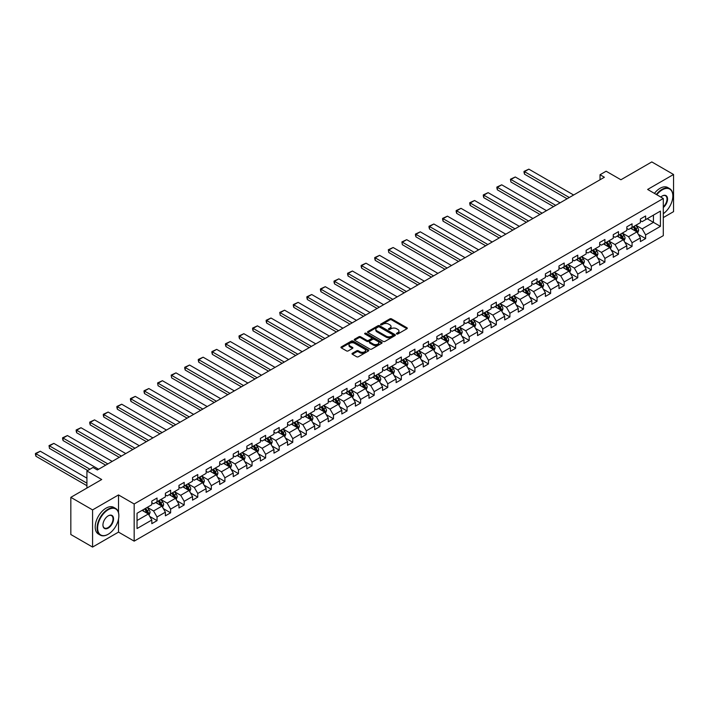 <?xml version="1.0" encoding="UTF-8"?>
<svg xmlns="http://www.w3.org/2000/svg" width="709" height="709" viewBox="0 0 709 709"><rect width="100%" height="100%" fill="white"/><g stroke="black" fill="none" stroke-linecap="round" stroke-linejoin="round"><path stroke-width="1.06" d="M396.659 333.974A0.842 0.487 0 0 0 397.855 333.974L406.931 328.737A1.205 0.7 0 0 0 407.285 328.24A1.205 0.7 0 0 0 406.931 327.744L391.563 318.873A1.205 0.7 0 0 0 389.853 318.873L380.777 324.11A0.842 0.487 0 0 0 381.974 324.802L383.152 324.119A3.864 2.233 0 0 1 388.612 324.119L389.897 324.864A3.864 2.233 0 0 1 391.022 326.441A3.864 2.233 0 0 1 389.897 328.019L388.718 328.692A0.842 0.487 0 0 0 389.915 329.384L391.093 328.71A3.864 2.233 0 0 1 396.553 328.71L397.838 329.446A3.864 2.233 0 0 1 398.972 331.023A3.864 2.233 0 0 1 397.838 332.601L396.659 333.283A0.842 0.487 0 0 0 396.659 333.974L396.659 333.283M352.364 353.286A1.205 0.7 0 0 0 352.01 353.782A1.205 0.7 0 0 0 352.364 354.27L356.68 356.76A1.205 0.7 0 0 0 358.382 356.76L368.458 350.946A1.205 0.7 0 0 0 368.813 350.45A1.205 0.7 0 0 0 368.458 349.954L353.091 341.082A1.205 0.7 0 0 0 351.38 341.082L341.304 346.905A1.205 0.7 0 0 0 340.949 347.392A1.205 0.7 0 0 0 341.304 347.889L346.515 350.893A1.205 0.7 0 0 0 348.225 350.893L352.533 348.403A1.205 0.7 0 0 0 352.887 347.915A1.205 0.7 0 0 0 352.533 347.419L349.954 345.93A3.235 1.861 0 0 1 349.005 344.609A3.235 1.861 0 0 1 350.999 342.881A3.235 1.861 0 0 1 354.518 343.289L364.639 349.129A3.235 1.861 0 0 1 365.587 350.45A3.235 1.861 0 0 1 363.593 352.169A3.235 1.861 0 0 1 360.075 351.77L358.382 350.795A1.205 0.7 0 0 0 356.68 350.795L352.364 353.286L352.364 354.27L356.68 351.797L356.68 350.795M663.287 217.583L673.55 211.654L673.55 174.485L651.801 161.927L620.916 179.758L606.124 171.223L600.036 174.733L604.387 177.25L97.363 469.97L93.012 467.461L86.923 470.98L86.923 488.058M118.509 512.58L118.509 494.935L92.578 509.904L70.829 497.346L101.715 479.514L86.923 470.98M118.509 494.935L134.169 503.975L663.287 198.493L663.287 235.663L134.169 541.144L134.169 503.975M673.55 174.485L647.627 189.454L663.287 198.493M383.232 341.428A1.205 0.7 0 0 0 384.943 341.428L395.019 335.614A1.205 0.7 0 0 0 395.374 335.118A1.205 0.7 0 0 0 395.019 334.621L379.643 325.75A1.205 0.7 0 0 0 377.941 325.75L367.865 331.564A1.205 0.7 0 0 0 367.51 332.06A1.205 0.7 0 0 0 367.865 332.556L383.232 341.428M365.25 334.152A0.842 0.487 0 0 1 366.11 334.276L366.11 333.265L381.743 342.287A1.205 0.7 0 0 1 382.089 342.784A1.205 0.7 0 0 1 381.743 343.28L371.667 349.094A1.205 0.7 0 0 1 369.956 349.094L354.58 340.223L358.896 337.75L358.896 336.748L354.58 339.23A1.205 0.7 0 0 0 354.234 339.726A1.205 0.7 0 0 0 354.58 340.223L354.58 339.23M358.896 337.75A1.205 0.7 0 0 1 360.606 337.75L360.606 336.748A1.205 0.7 0 0 0 358.896 336.748M360.606 336.748L366.837 340.347A1.205 0.7 0 0 0 368.547 340.347L371.41 338.689A1.205 0.7 0 0 0 371.764 338.202A1.205 0.7 0 0 0 371.41 337.706L364.913 333.957A0.842 0.487 0 0 1 366.11 333.265M92.578 509.904L92.578 547.073L70.829 534.515L70.829 497.346M149.785 516.462L157.043 520.654L157.043 516.985L165.401 512.164L165.401 515.833L170.621 512.82L170.621 509.151L178.969 504.329L178.969 507.999L184.189 504.985L184.189 501.316L192.538 496.495L192.538 500.164L197.758 497.142L197.758 493.482L206.115 488.661L206.115 492.321L211.335 489.307L211.335 485.647L219.684 480.826L219.684 484.486L224.904 481.473L224.904 477.813L233.252 472.983L233.252 476.652L238.472 473.639L238.472 469.97L246.829 465.148L246.829 468.817L252.049 465.804L252.049 462.135L260.398 457.314L260.398 460.983L265.618 457.97L265.618 454.301L273.966 449.479L273.966 453.148L279.186 450.135L279.186 446.466L287.544 441.645L287.544 445.314L292.764 442.301L292.764 438.632L301.112 433.811L301.112 437.48L306.332 434.466L306.332 430.797L314.69 425.976L314.69 429.636L319.91 426.623L319.91 422.963L328.258 418.142L328.258 421.802L333.478 418.789L333.478 415.128L341.827 410.307L341.827 413.967L347.047 410.954L347.047 407.285L355.404 402.464L355.404 406.133L360.624 403.12L360.624 399.451L368.972 394.629L368.972 398.298L374.192 395.285L374.192 391.616L382.541 386.795L382.541 390.464L387.761 387.451L387.761 383.782L396.118 378.961L396.118 382.63L401.338 379.616L401.338 375.947L409.687 371.126L409.687 374.795L414.907 371.782L414.907 368.113L423.255 363.292L423.255 366.961L428.475 363.939L428.475 360.278L436.833 355.457L436.833 359.117L442.053 356.104L442.053 352.444L450.401 347.623L450.401 351.283L455.621 348.27L455.621 344.609L463.97 339.779L463.97 343.448L469.19 340.435L469.19 336.766L477.547 331.945L477.547 335.614L482.767 332.601L482.767 328.932L491.115 324.11L491.115 327.78L496.335 324.766L496.335 321.097L504.684 316.276L504.684 319.945L509.904 316.932L509.904 313.263L518.261 308.442L518.261 312.111L523.481 309.097L523.481 305.428L531.83 300.607L531.83 304.276L537.05 301.263L537.05 297.594L545.407 292.773L545.407 296.433L550.618 293.42L550.618 289.759L558.976 284.938L558.976 288.598L564.196 285.585L564.196 281.925L572.544 277.104L572.544 280.764L577.764 277.751L577.764 274.082L586.121 269.26L586.121 272.93L591.341 269.916L591.341 266.247L599.69 261.426L599.69 265.095L604.91 262.082L604.91 258.413L613.258 253.592L613.258 257.261L618.478 254.247L618.478 250.578L626.836 245.757L626.836 249.426L632.056 246.413L632.056 242.744L640.404 237.923L640.404 241.592L645.624 238.578L645.624 234.909L660.416 226.366L660.416 211.105L653.45 215.119L653.45 222.351L660.416 226.366M157.043 520.654L151.823 523.667L151.823 519.998L137.041 528.542L137.041 513.272L151.823 504.728L151.823 501.068L157.043 498.046L157.043 501.715L165.401 496.894L165.401 493.225L170.621 490.211L170.621 493.881L178.969 489.059L178.969 485.39L184.189 482.377L184.189 486.046L192.538 481.225L192.538 477.556L197.758 474.543L197.758 478.212L206.115 473.39L206.115 469.721L211.335 466.708L211.335 470.377L219.684 465.556L219.684 461.887L224.904 458.874L224.904 462.543L233.252 457.722L233.252 454.052L238.472 451.039L238.472 454.699L246.829 449.878L246.829 446.218L252.049 443.205L252.049 446.865L260.398 442.044L260.398 438.384L265.618 435.37L265.618 439.031L273.966 434.209L273.966 430.54L279.186 427.527L279.186 431.196L287.544 426.375L287.544 422.706L292.764 419.693L292.764 423.362L301.112 418.54L301.112 414.871L306.332 411.858L306.332 415.527L314.69 410.706L314.69 407.037L319.91 404.024L319.91 407.693L328.258 402.872L328.258 399.202L333.478 396.189L333.478 399.858L341.827 395.037L341.827 391.368L347.047 388.355L347.047 392.024L355.404 387.194L355.404 383.534L360.624 380.52L360.624 384.181L368.972 379.359L368.972 375.699L374.192 372.686L374.192 376.346L382.541 371.525L382.541 367.865L387.761 364.843L387.761 368.512L396.118 363.69L396.118 360.021L401.338 357.008L401.338 360.677L409.687 355.856L409.687 352.187L414.907 349.174L414.907 352.843L423.255 348.022L423.255 344.352L428.475 341.339L428.475 345.008L436.833 340.187L436.833 336.518L442.053 333.505L442.053 337.174L450.401 332.353L450.401 328.684L455.621 325.67L455.621 329.339L463.97 324.518L463.97 320.849L469.19 317.836L469.19 321.496L477.547 316.675L477.547 313.015L482.767 310.001L482.767 313.662L491.115 308.84L491.115 305.18L496.335 302.167L496.335 305.827L504.684 301.006L504.684 297.337L509.904 294.324L509.904 297.993L518.261 293.171L518.261 289.502L523.481 286.489L523.481 290.158L531.83 285.337L531.83 281.668L537.05 278.655L537.05 282.324L545.407 277.503L545.407 273.834L550.618 270.82L550.618 274.489L558.976 269.668L558.976 265.999L564.196 262.986L564.196 266.655L572.544 261.834L572.544 258.165L577.764 255.151L577.764 258.82L586.121 253.99L586.121 250.33L591.341 247.317L591.341 250.977L599.69 246.156L599.69 242.496L604.91 239.482L604.91 243.143L613.258 238.321L613.258 234.661L618.478 231.639L618.478 235.308L626.836 230.487L626.836 226.818L632.056 223.805L632.056 227.474L640.404 222.653L640.404 218.984L645.624 215.97L645.624 219.639L660.416 211.105M155.652 502.521L161.918 506.137L153.569 510.959L147.304 507.343M151.823 502.725L153.569 503.727L157.043 501.715M153.569 510.959L157.043 516.985M161.918 506.137L165.401 512.164M169.229 494.687L175.486 498.303L167.138 503.124L160.872 499.508M165.401 494.882L167.138 495.892L170.621 493.881M167.138 503.124L170.621 509.151M175.486 498.303L178.969 504.329M182.798 486.853L189.064 490.468L180.706 495.29L174.449 491.674M178.969 487.048L180.706 488.058L184.189 486.046M180.706 495.29L184.189 501.316M189.064 490.468L192.538 496.495M196.366 479.018L202.632 482.634L194.284 487.455L188.018 483.839M192.538 479.213L194.284 480.223L197.758 478.212M194.284 487.455L197.758 493.482M202.632 482.634L206.115 488.661M209.944 471.175L216.201 474.791L207.852 479.621L201.586 475.996M206.115 471.379L207.852 472.38L211.335 470.377M207.852 479.621L211.335 485.647M216.201 474.791L219.684 480.826M223.512 463.34L229.778 466.956L221.421 471.777L215.164 468.162M219.684 463.544L221.421 464.546L224.904 462.543M221.421 471.777L224.904 477.813M229.778 466.956L233.252 472.983M237.081 455.506L243.347 459.122L234.998 463.943L228.732 460.327M233.252 455.71L234.998 456.711L238.472 454.699M234.998 463.943L238.472 469.97M243.347 459.122L246.829 465.148M250.658 447.671L256.915 451.287L248.567 456.109L242.301 452.493M246.829 447.875L248.567 448.877L252.049 446.865M248.567 456.109L252.049 462.135M256.915 451.287L260.398 457.314M264.227 439.837L270.492 443.453L262.135 448.274L255.878 444.658M260.398 440.041L262.135 441.042L265.618 439.031M262.135 448.274L265.618 454.301M270.492 443.453L273.966 449.479M277.795 432.003L284.061 435.618L275.712 440.44L269.447 436.824M273.966 432.198L275.712 433.208L279.186 431.196M275.712 440.44L279.186 446.466M284.061 435.618L287.544 441.645M291.372 424.168L297.638 427.784L289.281 432.605L283.015 428.989M287.544 424.363L289.281 425.373L292.764 423.362M289.281 432.605L292.764 438.632M297.638 427.784L301.112 433.811M304.941 416.334L311.207 419.95L302.858 424.771L296.592 421.155M301.112 416.529L302.858 417.539L306.332 415.527M302.858 424.771L306.332 430.797M311.207 419.95L314.69 425.976M318.509 408.49L324.775 412.115L316.427 416.936L310.161 413.32M314.69 408.694L316.427 409.696L319.91 407.693M316.427 416.936L319.91 422.963M324.775 412.115L328.258 418.142M332.087 400.656L338.353 404.272L329.995 409.093L323.729 405.477M328.258 400.86L329.995 401.861L333.478 399.858M329.995 409.093L333.478 415.128M338.353 404.272L341.827 410.307M345.655 392.821L351.921 396.437L343.573 401.259L337.307 397.643M341.827 393.025L343.573 394.027L347.047 392.024M343.573 401.259L347.047 407.285M351.921 396.437L355.404 402.464M359.233 384.987L365.489 388.603L357.141 393.424L350.875 389.808M355.404 385.191L357.141 386.192L360.624 384.181M357.141 393.424L360.624 399.451M365.489 388.603L368.972 394.629M372.801 377.153L379.067 380.768L370.71 385.59L364.444 381.974M368.972 377.356L370.71 378.358L374.192 376.346M370.71 385.59L374.192 391.616M379.067 380.768L382.541 386.795M386.37 369.318L392.635 372.934L384.287 377.755L378.021 374.139M382.541 369.522L384.287 370.523L387.761 368.512M384.287 377.755L387.761 383.782M392.635 372.934L396.118 378.961M399.947 361.484L406.204 365.1L397.855 369.921L391.59 366.305M396.118 361.679L397.855 362.689L401.338 360.677M397.855 369.921L401.338 375.947M406.204 365.1L409.687 371.126M413.515 353.649L419.781 357.265L411.424 362.086L405.167 358.47M409.687 353.844L411.424 354.854L414.907 352.843M411.424 362.086L414.907 368.113M419.781 357.265L423.255 363.292M427.084 345.815L433.35 349.431L425.001 354.252L418.735 350.636M423.255 346.01L425.001 347.02L428.475 345.008M425.001 354.252L428.475 360.278M433.35 349.431L436.833 355.457M440.661 337.971L446.918 341.587L438.57 346.417L432.304 342.793M436.833 338.175L438.57 339.177L442.053 337.174M438.57 346.417L442.053 352.444M446.918 341.587L450.401 347.623M454.23 330.137L460.495 333.753L452.138 338.574L445.881 334.958M450.401 330.341L452.138 331.342L455.621 329.339M452.138 338.574L455.621 344.609M460.495 333.753L463.97 339.779M467.798 322.303L474.064 325.918L465.716 330.74L459.45 327.124M463.97 322.506L465.716 323.508L469.19 321.496M465.716 330.74L469.19 336.766M474.064 325.918L477.547 331.945M481.376 314.468L487.632 318.084L479.284 322.905L473.018 319.289M477.547 314.672L479.284 315.673L482.767 313.662M479.284 322.905L482.767 328.932M487.632 318.084L491.115 324.11M494.944 306.634L501.21 310.25L492.852 315.071L486.596 311.455M491.115 306.837L492.852 307.839L496.335 305.827M492.852 315.071L496.335 321.097M501.21 310.25L504.684 316.276M508.513 298.799L514.778 302.415L506.43 307.236L500.164 303.62M504.684 298.994L506.43 300.004L509.904 297.993M506.43 307.236L509.904 313.263M514.778 302.415L518.261 308.442M522.09 290.965L528.356 294.581L519.998 299.402L513.733 295.786M518.261 291.16L519.998 292.17L523.481 290.158M519.998 299.402L523.481 305.428M528.356 294.581L531.83 300.607M535.658 283.13L541.924 286.746L533.567 291.567L527.31 287.951M531.83 283.325L533.567 284.336L537.05 282.324M533.567 291.567L537.05 297.594M541.924 286.746L545.407 292.773M549.227 275.287L555.493 278.912L547.144 283.733L540.878 280.117M545.407 275.491L547.144 276.492L550.618 274.489M547.144 283.733L550.618 289.759M555.493 278.912L558.976 284.938M562.804 267.453L569.07 271.068L560.713 275.89L554.447 272.274M558.976 267.656L560.713 268.658L564.196 266.655M560.713 275.89L564.196 281.925M569.07 271.068L572.544 277.104M576.373 259.618L582.638 263.234L574.29 268.055L568.024 264.439M572.544 259.822L574.29 260.823L577.764 258.82M574.29 268.055L577.764 274.082M582.638 263.234L586.121 269.26M589.941 251.784L596.207 255.4L587.858 260.221L581.593 256.605M586.121 251.987L587.858 252.989L591.341 250.977M587.858 260.221L591.341 266.247M596.207 255.4L599.69 261.426M603.519 243.949L609.784 247.565L601.427 252.386L595.161 248.77M599.69 244.153L601.427 245.154L604.91 243.143M601.427 252.386L604.91 258.413M609.784 247.565L613.258 253.592M617.087 236.115L623.353 239.731L615.004 244.552L608.739 240.936M613.258 236.319L615.004 237.32L618.478 235.308M615.004 244.552L618.478 250.578M623.353 239.731L626.836 245.757M630.664 228.28L636.921 231.896L628.573 236.717L622.307 233.101M626.836 228.475L628.573 229.486L632.056 227.474M628.573 236.717L632.056 242.744M636.921 231.896L640.404 237.923M647.193 218.735L653.45 222.351L642.141 228.883L635.884 225.267M640.404 220.641L642.141 221.651L645.624 219.639M642.141 228.883L645.624 234.909M92.578 547.073L118.509 532.104L134.169 541.144M600.036 174.733L600.036 179.758M137.041 520.503L148.349 513.972L142.084 510.356M148.349 513.972L151.823 519.998M638.357 234.378L645.624 238.578M624.789 242.221L632.056 246.413M611.22 250.055L618.478 254.247M597.643 257.89L604.91 262.082M584.074 265.724L591.341 269.916M570.506 273.559L577.764 277.751M556.928 281.393L564.196 285.585M543.36 289.228L550.618 293.42M529.783 297.062L537.05 301.263M516.214 304.897L523.481 309.097M502.646 312.74L509.904 316.932M489.068 320.574L496.335 324.766M475.5 328.409L482.767 332.601M461.931 336.243L469.19 340.435M448.354 344.078L455.621 348.27M434.785 351.912L442.053 356.104M421.217 359.747L428.475 363.939M407.64 367.581L414.907 371.782M394.071 375.424L401.338 379.616M380.503 383.259L387.761 387.451M366.925 391.093L374.192 395.285M353.357 398.928L360.624 403.12M339.788 406.762L347.047 410.954M326.211 414.597L333.478 418.789M312.642 422.431L319.91 426.623M299.074 430.266L306.332 434.466M285.497 438.1L292.764 442.301M271.928 445.943L279.186 450.135M258.351 453.778L265.618 457.97M244.782 461.612L252.049 465.804M231.214 469.447L238.472 473.639M217.636 477.281L224.904 481.473M204.068 485.116L211.335 489.307M190.499 492.95L197.758 497.142M176.922 500.784L184.189 504.985M163.354 508.619L170.621 512.82M118.509 532.104L118.509 519.148M396.996 334.09L397.838 333.611A3.864 2.233 0 0 0 398.972 332.034L398.972 331.023M391.022 326.441L391.022 327.443A3.864 2.233 0 0 1 389.897 329.02L389.055 329.508M406.931 327.744L406.931 328.737L391.563 319.874A1.205 0.7 0 0 0 389.853 319.874L381.114 324.917M395.019 334.621L395.019 335.614L379.643 326.752A1.205 0.7 0 0 0 377.941 326.752L367.882 332.565L367.865 331.564M392.883 335.463A0.842 0.487 0 0 0 392.883 334.772L379.395 326.982A0.842 0.487 0 0 0 378.198 326.982L376.958 327.7A3.864 2.233 0 0 0 375.823 329.277A3.864 2.233 0 0 0 376.958 330.855L386.183 336.181A3.864 2.233 0 0 0 391.643 336.181L392.883 335.463L392.883 336.465A0.842 0.487 0 0 0 393.132 336.119L393.132 335.118M375.823 329.277L375.823 330.279A3.864 2.233 0 0 0 376.958 331.856L376.958 330.855M392.883 336.465L391.643 337.183A3.864 2.233 0 0 1 386.183 337.183L376.958 331.856M360.606 337.75L366.837 341.348A1.205 0.7 0 0 0 368.547 341.348L371.41 339.7A1.205 0.7 0 0 0 371.764 339.203L371.764 338.202M366.11 334.276L381.726 343.289M373.306 344.078A3.235 1.861 0 0 0 376.825 344.485A3.235 1.861 0 0 0 378.819 342.757A3.235 1.861 0 0 0 377.879 341.437L374.308 339.381A1.205 0.7 0 0 0 372.606 339.381L369.743 341.038A1.205 0.7 0 0 0 369.389 341.525A1.205 0.7 0 0 0 369.743 342.022L373.306 344.078L373.306 345.079A3.235 1.861 0 0 0 376.825 345.487A3.235 1.861 0 0 0 378.819 343.768L378.819 342.757M369.389 341.525L369.389 342.536A1.205 0.7 0 0 0 369.743 343.023L369.743 342.022M373.306 345.079L369.743 343.023M365.587 350.45L365.587 351.451A3.235 1.861 0 0 1 363.593 353.179A3.235 1.861 0 0 1 360.075 352.772L358.382 351.797A1.205 0.7 0 0 0 356.68 351.797M349.005 344.609L349.005 345.611A3.235 1.861 0 0 0 349.954 346.931L349.954 345.93M352.515 348.411L349.954 346.931M368.458 349.954L368.458 350.946L353.091 342.084A1.205 0.7 0 0 0 351.38 342.084L341.321 347.897M637.613 233.084L638.649 230.478A3.261 1.879 -120 0 0 637.604 227.704L635.813 225.302M569.283 197.51L524.509 171.658L528.852 169.15L573.634 195.002M632.676 229.441L631.462 227.819M524.509 174.175L524.031 172.393L524.031 171.383L524.509 171.658L524.509 174.175L567.111 198.768M633.11 226.862L634.909 229.255A3.261 1.879 60 0 1 635.84 231.223L636.886 230.62A3.261 1.879 -120 0 0 635.955 228.653L634.156 226.26M633.341 226.729L635.335 229.388A1.657 0.957 60 0 1 635.636 229.893L636.886 230.62M524.031 171.383L528.852 169.15M663.287 213.701A15.013 8.668 120 0 0 672.85 195.985A15.013 8.668 120 0 0 662.241 189.852A15.013 8.668 120 0 0 656.791 194.745M656.339 194.479A15.376 8.88 -60 0 1 661.976 189.4A15.376 8.88 -60 0 1 669.668 188.638A15.376 8.88 -60 0 1 672.85 195.684A15.376 8.88 -60 0 1 672.85 195.835M660.788 197.049A7.507 4.334 -60 0 1 662.241 195.985L662.241 195.985A7.507 4.334 -60 0 1 667.524 198.458A7.507 4.334 -60 0 1 663.287 207.515M654.425 193.38A15.376 8.88 -60 0 1 660.061 188.293A15.376 8.88 -60 0 1 667.754 187.539L669.668 188.638M663.287 206.833A7.134 4.121 120 0 0 666.85 200.656A7.134 4.121 120 0 0 665.547 195.781A7.134 4.121 120 0 0 662.109 196.056M107.981 534.364L108.238 534.214A15.013 8.668 120 0 0 118.855 515.833A15.013 8.668 120 0 0 108.238 509.7A15.013 8.668 120 0 0 97.629 528.09A15.013 8.668 120 0 0 108.238 534.214L107.981 534.364A15.376 8.88 -60 0 1 100.288 535.127A15.376 8.88 -60 0 1 97.931 522.799A15.376 8.88 -60 0 1 107.981 509.248A15.376 8.88 -60 0 1 115.673 508.486A15.376 8.88 -60 0 1 118.855 515.532A15.376 8.88 -60 0 1 118.855 515.682M108.238 528.09A7.507 4.334 -60 0 1 102.938 525.023A7.507 4.334 -60 0 1 108.238 515.833L108.238 515.833A7.507 4.334 -60 0 1 113.546 518.891A7.507 4.334 -60 0 1 108.238 528.09M102.938 524.873A7.134 4.121 120 0 0 104.409 527.983A7.134 4.121 120 0 0 107.981 527.638A7.134 4.121 120 0 0 112.642 521.345A7.134 4.121 120 0 0 111.543 515.629A7.134 4.121 120 0 0 108.105 515.913M100.288 535.127L98.374 534.019A15.376 8.88 -60 0 1 96.016 521.7A15.376 8.88 -60 0 1 106.066 508.149A15.376 8.88 -60 0 1 113.759 507.387L115.673 508.486M624.044 240.918L625.072 238.313A3.261 1.879 -120 0 0 624.035 235.539L622.236 233.137M555.714 205.353L510.932 179.501L515.283 176.984L560.066 202.836M619.108 237.276L617.885 235.654M510.932 182.009L510.453 179.217L510.932 182.009L553.534 206.603M619.542 234.697L621.341 237.098A3.261 1.879 60 0 1 622.272 239.057L623.317 238.454A3.261 1.879 -120 0 0 622.378 236.496L620.588 234.094M619.772 234.564L621.758 237.223A1.657 0.957 60 0 1 622.059 237.728L623.317 238.454M510.453 179.217L515.283 176.984M610.467 248.753L611.504 246.147A3.261 1.879 -120 0 0 610.467 243.373L608.668 240.98M542.137 213.187L497.364 187.336L501.715 184.819L546.488 210.67M605.539 245.119L604.316 243.488M497.364 189.844L496.885 188.062L496.885 187.061L497.364 187.336L497.364 189.844L539.966 214.437M605.973 242.531L607.764 244.933A3.261 1.879 60 0 1 608.703 246.892L609.74 246.289A3.261 1.879 -120 0 0 608.809 244.33L607.01 241.929M606.195 242.398L608.189 245.057A1.657 0.957 60 0 1 608.49 245.562L609.74 246.289M496.885 187.061L501.715 184.819M596.898 256.596L597.935 253.982A3.261 1.879 -120 0 0 596.889 251.208L595.099 248.815M528.568 221.022L483.795 195.17L488.138 192.653L532.92 218.505M591.962 252.953L590.748 251.323M483.795 197.678L483.316 195.897L483.316 194.895L483.795 195.17L483.795 197.678L526.397 222.28M592.396 250.366L594.195 252.767A3.261 1.879 60 0 1 595.126 254.726L596.172 254.123A3.261 1.879 -120 0 0 595.241 252.165L593.442 249.763M592.627 250.242L594.621 252.9A1.657 0.957 60 0 1 594.922 253.397L596.172 254.123M483.316 194.895L488.138 192.653M583.321 264.43L584.358 261.816A3.261 1.879 -120 0 0 583.321 259.042L581.522 256.649M515 228.856L470.218 203.004L474.569 200.496L519.342 226.348M578.393 260.788L577.17 259.157M470.218 205.513L469.739 203.731L469.739 202.73L470.218 203.004L470.218 205.513L512.82 230.115M578.828 258.2L580.627 260.602A3.261 1.879 60 0 1 581.557 262.56L582.603 261.958A3.261 1.879 -120 0 0 581.664 259.999L579.873 257.597M579.058 258.076L581.043 260.735A1.657 0.957 60 0 1 581.345 261.24L582.603 261.958M469.739 202.73L474.569 200.496M569.752 272.265L570.789 269.659A3.261 1.879 -120 0 0 569.744 266.876L567.953 264.484M501.423 236.691L456.649 210.839L461.001 208.331L505.774 234.183M564.825 268.622L563.602 266.992M456.649 213.347L456.171 211.566L456.171 210.564L456.649 210.839L456.649 213.347L499.251 237.949M565.259 266.043L567.049 268.436A3.261 1.879 60 0 1 567.98 270.395L569.026 269.792A3.261 1.879 -120 0 0 568.095 267.834L566.296 265.441M565.481 265.91L567.475 268.569A1.657 0.957 60 0 1 567.776 269.074L569.026 269.792M456.171 210.564L461.001 208.331M556.184 280.099L557.221 277.494A3.261 1.879 -120 0 0 556.175 274.711L554.385 272.318M487.854 244.525L443.081 218.673L447.423 216.165L492.206 242.017M551.247 276.457L550.033 274.826M443.081 221.19L442.602 219.4L442.602 218.399L443.081 218.673L443.081 221.19L485.683 245.784M551.682 273.878L553.481 276.271A3.261 1.879 60 0 1 554.411 278.229L555.457 277.627A3.261 1.879 -120 0 0 554.527 275.668L552.728 273.275M551.912 273.745L553.906 276.404A1.657 0.957 60 0 1 554.208 276.909L555.457 277.627M442.602 218.399L447.423 216.165M542.607 287.934L543.643 285.328A3.261 1.879 -120 0 0 542.607 282.554L540.807 280.152M474.286 252.36L429.503 226.508L433.855 224L478.628 249.852M537.679 284.291L536.456 282.661M429.503 229.025L429.025 227.234L429.025 226.233L429.503 226.508L429.503 229.025L472.105 253.618M538.113 281.712L539.904 284.105A3.261 1.879 60 0 1 540.843 286.073L541.889 285.47A3.261 1.879 -120 0 0 540.949 283.503L539.159 281.11M538.344 281.579L540.329 284.238A1.657 0.957 60 0 1 540.63 284.743L541.889 285.47M429.025 226.233L433.855 224M529.038 295.768L530.075 293.163A3.261 1.879 -120 0 0 529.029 290.389L527.239 287.987M460.708 260.194L415.935 234.342L420.286 231.834L465.06 257.686M524.111 292.126L522.888 290.504M415.935 236.859L415.456 235.078L415.456 234.067L415.935 234.342L415.935 236.859L458.537 261.453M524.545 289.547L526.335 291.94A3.261 1.879 60 0 1 527.266 293.907L528.311 293.304A3.261 1.879 -120 0 0 527.381 291.337L525.582 288.944M524.766 289.414L526.76 292.073A1.657 0.957 60 0 1 527.062 292.578L528.311 293.304M415.456 234.067L420.286 231.834M515.47 303.603L516.498 300.997A3.261 1.879 -120 0 0 515.461 298.223L513.662 295.821M447.14 268.037L402.358 242.186L406.709 239.669L451.491 265.521M510.533 299.96L509.319 298.338M402.358 244.694L401.879 241.902L402.358 244.694L444.96 269.287M510.967 297.381L512.767 299.774A3.261 1.879 60 0 1 513.697 301.742L514.743 301.139A3.261 1.879 -120 0 0 513.812 299.171L512.013 296.779M511.198 297.248L513.192 299.907A1.657 0.957 60 0 1 513.493 300.412L514.743 301.139M401.879 241.902L406.709 239.669M501.892 311.437L502.929 308.832A3.261 1.879 -120 0 0 501.892 306.058L500.093 303.656M433.571 275.872L388.789 250.02L393.141 247.503L437.914 273.355M496.965 307.803L495.742 306.173M388.789 252.528L388.31 249.736L388.789 252.528L431.391 277.122M497.399 305.216L499.189 307.617A3.261 1.879 60 0 1 500.129 309.576L501.174 308.973A3.261 1.879 -120 0 0 500.235 307.015L498.445 304.613M497.621 305.083L499.615 307.741A1.657 0.957 60 0 1 499.916 308.247L501.174 308.973M388.31 249.736L393.141 247.503M488.324 319.272L489.361 316.666A3.261 1.879 -120 0 0 488.315 313.892L486.525 311.499M419.994 283.706L375.221 257.854L379.572 255.337L424.345 281.189M483.396 315.638L482.173 314.007M375.221 260.363L374.742 258.581L374.742 257.58L375.221 257.854L375.221 260.363L417.823 284.956M483.822 313.05L485.621 315.452A3.261 1.879 60 0 1 486.551 317.41L487.597 316.808A3.261 1.879 -120 0 0 486.666 314.849L484.867 312.447M484.052 312.917L486.046 315.576A1.657 0.957 60 0 1 486.347 316.081L487.597 316.808M374.742 257.58L379.572 255.337M474.755 327.115L475.783 324.5A3.261 1.879 -120 0 0 474.746 321.726L472.947 319.334M406.425 291.541L361.643 265.689L365.995 263.181L410.777 289.033M469.819 323.472L468.605 321.842M361.643 268.197L361.165 266.416L361.165 265.414L361.643 265.689L361.643 268.197L404.245 292.799M470.253 320.885L472.052 323.286A3.261 1.879 60 0 1 472.983 325.245L474.029 324.642A3.261 1.879 -120 0 0 473.098 322.684L471.299 320.282M470.484 320.76L472.478 323.419A1.657 0.957 60 0 1 472.779 323.924L474.029 324.642M361.165 265.414L365.995 263.181M461.178 334.949L462.215 332.344A3.261 1.879 -120 0 0 461.178 329.561L459.379 327.168M392.857 299.375L348.075 273.523L352.426 271.015L397.2 296.867M456.25 331.307L455.027 329.676M348.075 276.031L347.596 274.25L347.596 273.249L348.075 273.523L348.075 276.031L390.677 300.634M456.685 328.719L458.475 331.121A3.261 1.879 60 0 1 459.414 333.079L460.451 332.477A3.261 1.879 -120 0 0 459.521 330.518L457.73 328.116M456.906 328.595L458.9 331.254A1.657 0.957 60 0 1 459.202 331.759L460.451 332.477M347.596 273.249L352.426 271.015M447.609 342.784L448.646 340.178A3.261 1.879 -120 0 0 447.601 337.395L445.81 335.002M379.28 307.21L334.506 281.358L338.858 278.85L383.631 304.702M442.682 339.141L441.459 337.511M334.506 283.866L334.028 282.085L334.028 281.083L334.506 281.358L334.506 283.866L377.108 308.468M443.107 336.562L444.906 338.955A3.261 1.879 60 0 1 445.837 340.914L446.883 340.311A3.261 1.879 -120 0 0 445.952 338.353L444.153 335.96M443.338 336.429L445.332 339.088A1.657 0.957 60 0 1 445.633 339.593L446.883 340.311M334.028 281.083L338.858 278.85M434.041 350.618L435.069 348.013A3.261 1.879 -120 0 0 434.032 345.23L432.233 342.837M365.711 315.044L320.929 289.192L325.28 286.684L370.063 312.536M429.105 346.976L427.89 345.345M320.929 291.709L320.45 289.919L320.45 288.918L320.929 289.192L320.929 291.709L363.531 316.303M429.539 344.397L431.338 346.79A3.261 1.879 60 0 1 432.268 348.748L433.314 348.146A3.261 1.879 -120 0 0 432.375 346.187L430.585 343.794M429.769 344.264L431.754 346.923A1.657 0.957 60 0 1 432.065 347.428L433.314 348.146M320.45 288.918L325.28 286.684M420.464 358.453L421.5 355.847A3.261 1.879 -120 0 0 420.464 353.073L418.664 350.671M352.134 322.879L307.36 297.027L311.712 294.519L356.485 320.371M415.536 354.81L414.313 353.188M307.36 299.544L306.882 297.762L306.882 296.752L307.36 297.027L307.36 299.544L349.962 324.137M415.97 352.231L417.761 354.624A3.261 1.879 60 0 1 418.7 356.592L419.737 355.989A3.261 1.879 -120 0 0 418.806 354.021L417.016 351.629M416.192 352.098L418.186 354.757A1.657 0.957 60 0 1 418.487 355.262L419.737 355.989M306.882 296.752L311.712 294.519M406.895 366.287L407.932 363.682A3.261 1.879 -120 0 0 406.886 360.908L405.096 358.506M338.565 330.713L293.792 304.861L298.134 302.353L342.917 328.205M401.959 362.645L400.745 361.023M293.792 307.378L293.313 305.597L293.313 304.586L293.792 304.861L293.792 307.378L336.394 331.972M402.393 360.066L404.192 362.459A3.261 1.879 60 0 1 405.123 364.426L406.168 363.823A3.261 1.879 -120 0 0 405.238 361.856L403.439 359.463M402.623 359.933L404.617 362.591A1.657 0.957 60 0 1 404.919 363.097L406.168 363.823M293.313 304.586L298.134 302.353M393.327 374.122L394.355 371.516A3.261 1.879 -120 0 0 393.318 368.742L391.519 366.34M324.997 338.556L280.215 312.704L284.566 310.188L329.348 336.039M388.39 370.479L387.167 368.857M280.215 315.213L279.736 312.421L280.215 315.213L322.817 339.806M388.824 367.9L390.624 370.302A3.261 1.879 60 0 1 391.554 372.26L392.6 371.658A3.261 1.879 -120 0 0 391.66 369.699L389.87 367.297M389.055 367.767L391.04 370.426A1.657 0.957 60 0 1 391.341 370.931L392.6 371.658M279.736 312.421L284.566 310.188M379.749 381.956L380.786 379.35A3.261 1.879 -120 0 0 379.749 376.576L377.95 374.184M311.419 346.391L266.646 320.539L270.998 318.022L315.771 343.874M374.822 378.322L373.599 376.692M266.646 323.047L266.167 321.266L266.167 320.264L266.646 320.539L266.646 323.047L309.248 347.64M375.256 375.735L377.046 378.136A3.261 1.879 60 0 1 377.986 380.095L379.023 379.492A3.261 1.879 -120 0 0 378.092 377.534L376.293 375.132M375.478 375.602L377.472 378.26A1.657 0.957 60 0 1 377.773 378.766L379.023 379.492M266.167 320.264L270.998 318.022M366.181 389.799L367.218 387.185A3.261 1.879 -120 0 0 366.172 384.411L364.382 382.018M297.851 354.225L253.078 328.373L257.42 325.856L302.202 351.708M361.244 386.157L360.03 384.526M253.078 330.881L252.599 329.1L252.599 328.099L253.078 328.373L253.078 330.881L295.68 355.484M361.679 383.569L363.478 385.971A3.261 1.879 60 0 1 364.408 387.929L365.454 387.327A3.261 1.879 -120 0 0 364.523 385.368L362.724 382.966M361.909 383.445L363.903 386.104A1.657 0.957 60 0 1 364.204 386.6L365.454 387.327M252.599 328.099L257.42 325.856M352.603 397.634L353.64 395.019A3.261 1.879 -120 0 0 352.603 392.245L350.804 389.853M284.282 362.06L239.5 336.208L243.852 333.7L288.634 359.552M347.676 393.991L346.453 392.361M239.5 338.716L239.022 336.935L239.022 335.933L239.5 336.208L239.5 338.716L282.102 363.318M348.11 391.403L349.909 393.805A3.261 1.879 60 0 1 350.84 395.764L351.886 395.161A3.261 1.879 -120 0 0 350.946 393.203L349.156 390.801M348.341 391.279L350.326 393.938A1.657 0.957 60 0 1 350.627 394.443L351.886 395.161M239.022 335.933L243.852 333.7M339.035 405.468L340.072 402.863A3.261 1.879 -120 0 0 339.035 400.08L337.236 397.687M270.705 369.894L225.932 344.042L230.283 341.534L275.057 367.386M334.107 401.826L332.884 400.195M225.932 346.55L225.453 344.769L225.453 343.768L225.932 344.042L225.932 346.55L268.534 371.153M334.542 399.247L336.332 401.64A3.261 1.879 60 0 1 337.271 403.598L338.308 402.996A3.261 1.879 -120 0 0 337.378 401.037L335.579 398.644M334.763 399.114L336.757 401.773A1.657 0.957 60 0 1 337.059 402.278L338.308 402.996M225.453 343.768L230.283 341.534M325.466 413.303L326.503 410.697A3.261 1.879 -120 0 0 325.458 407.914L323.667 405.521M257.137 377.729L212.363 351.877L216.706 349.369L261.488 375.221M320.53 409.66L319.316 408.029M212.363 354.394L211.885 352.603L211.885 351.602L212.363 351.877L212.363 354.394L254.965 378.987M320.964 407.081L322.763 409.474A3.261 1.879 60 0 1 323.694 411.433L324.74 410.83A3.261 1.879 -120 0 0 323.809 408.871L322.01 406.479M321.195 406.948L323.189 409.607A1.657 0.957 60 0 1 323.49 410.112L324.74 410.83M211.885 351.602L216.706 349.369M311.889 421.137L312.926 418.532A3.261 1.879 -120 0 0 311.889 415.758L310.09 413.356M243.568 385.563L198.786 359.711L203.137 357.203L247.911 383.055M306.962 417.495L305.739 415.864M198.786 362.228L198.307 360.438L198.307 359.436L198.786 359.711L198.786 362.228L241.388 386.822M307.396 414.916L309.195 417.309A3.261 1.879 60 0 1 310.125 419.276L311.171 418.664A3.261 1.879 -120 0 0 310.232 416.706L308.442 414.313M307.626 414.783L309.611 417.441A1.657 0.957 60 0 1 309.913 417.947L311.171 418.664M198.307 359.436L203.137 357.203M298.321 428.972L299.358 426.366A3.261 1.879 -120 0 0 298.312 423.592L296.522 421.19M229.991 393.398L185.217 367.546L189.569 365.038L234.342 390.889M293.393 425.329L292.17 423.707M185.217 370.063L184.739 368.281L184.739 367.271L185.217 367.546L185.217 370.063L227.819 394.656M293.827 422.75L295.618 425.143A3.261 1.879 60 0 1 296.548 427.11L297.594 426.508A3.261 1.879 -120 0 0 296.663 424.54L294.864 422.147M294.049 422.617L296.043 425.276A1.657 0.957 60 0 1 296.344 425.781L297.594 426.508M184.739 367.271L189.569 365.038M284.752 436.806L285.789 434.2A3.261 1.879 -120 0 0 284.743 431.426L282.953 429.025M216.422 401.241L171.64 375.389L175.992 372.872L220.774 398.724M279.816 433.164L278.602 431.542M171.64 377.897L171.17 375.105L171.64 377.897L214.251 402.49M280.25 430.585L282.049 432.977A3.261 1.879 60 0 1 282.98 434.945L284.025 434.342A3.261 1.879 -120 0 0 283.095 432.375L281.296 429.982M280.48 430.452L282.474 433.11A1.657 0.957 60 0 1 282.776 433.616L284.025 434.342M171.17 375.105L175.992 372.872M271.175 444.64L272.212 442.035A3.261 1.879 -120 0 0 271.175 439.261L269.376 436.859M202.854 409.075L158.072 383.223L162.423 380.706L207.196 406.558M266.247 441.007L265.024 439.376M158.072 385.731L157.593 382.94L158.072 385.731L200.674 410.325M266.681 438.419L268.472 440.821A3.261 1.879 60 0 1 269.411 442.779L270.457 442.177A3.261 1.879 -120 0 0 269.517 440.218L267.727 437.816M266.903 438.286L268.897 440.945A1.657 0.957 60 0 1 269.198 441.45L270.457 442.177M157.593 382.94L162.423 380.706M257.606 452.475L258.643 449.869A3.261 1.879 -120 0 0 257.597 447.095L255.807 444.703M189.276 416.91L144.503 391.058L148.855 388.541L193.628 414.393M252.679 448.841L251.456 447.211M144.503 393.566L144.024 391.785L144.024 390.783L144.503 391.058L144.503 393.566L187.105 418.159M253.104 446.253L254.903 448.655A3.261 1.879 60 0 1 255.834 450.614L256.88 450.011A3.261 1.879 -120 0 0 255.949 448.053L254.15 445.651M253.335 446.121L255.329 448.779A1.657 0.957 60 0 1 255.63 449.284L256.88 450.011M144.024 390.783L148.855 388.541M244.038 460.318L245.066 457.704A3.261 1.879 -120 0 0 244.029 454.93L242.23 452.537M175.708 424.744L130.926 398.892L135.277 396.384L180.059 422.236M239.101 456.676L237.887 455.045M130.926 401.4L130.447 399.619L130.447 398.618L130.926 398.892L130.926 401.4L173.528 426.003M239.536 454.088L241.335 456.49A3.261 1.879 60 0 1 242.265 458.448L243.311 457.846A3.261 1.879 -120 0 0 242.381 455.887L240.581 453.485M239.766 453.964L241.76 456.623A1.657 0.957 60 0 1 242.061 457.128L243.311 457.846M130.447 398.618L135.277 396.384M230.46 468.153L231.497 465.547A3.261 1.879 -120 0 0 230.46 462.764L228.661 460.371M162.139 432.579L117.357 406.727L121.709 404.219L166.482 430.071M225.533 464.51L224.31 462.88M117.357 409.235L116.879 407.453L116.879 406.452L117.357 406.727L117.357 409.235L159.959 433.837M225.967 461.922L227.757 464.324A3.261 1.879 60 0 1 228.697 466.283L229.743 465.68A3.261 1.879 -120 0 0 228.803 463.721L227.013 461.32M226.189 461.798L228.183 464.457A1.657 0.957 60 0 1 228.484 464.962L229.743 465.68M116.879 406.452L121.709 404.219M216.892 475.987L217.929 473.382A3.261 1.879 -120 0 0 216.883 470.599L215.093 468.206M148.562 440.413L103.789 414.561L108.14 412.053L152.914 437.905M211.964 472.345L210.741 470.714M103.789 417.069L103.31 415.288L103.31 414.286L103.789 414.561L103.789 417.069L146.391 441.672M212.39 469.766L214.189 472.159A3.261 1.879 60 0 1 215.119 474.117L216.165 473.515A3.261 1.879 -120 0 0 215.235 471.556L213.436 469.163M212.62 469.633L214.614 472.291A1.657 0.957 60 0 1 214.916 472.797L216.165 473.515M103.31 414.286L108.14 412.053M203.323 483.822L204.352 481.216A3.261 1.879 -120 0 0 203.315 478.433L201.516 476.04M134.994 448.248L90.211 422.396L94.563 419.888L139.345 445.739M198.387 480.179L197.173 478.548M90.211 424.913L89.733 423.122L89.733 422.121L90.211 422.396L90.211 424.913L132.813 449.506M198.821 477.6L200.62 479.993A3.261 1.879 60 0 1 201.551 481.952L202.597 481.349A3.261 1.879 -120 0 0 201.657 479.39L199.867 476.997M199.052 477.467L201.037 480.126A1.657 0.957 60 0 1 201.347 480.631L202.597 481.349M89.733 422.121L94.563 419.888M189.746 491.656L190.783 489.05A3.261 1.879 -120 0 0 189.746 486.277L187.947 483.875M121.416 456.082L76.643 430.23L80.994 427.722L125.768 453.574M184.819 488.014L183.596 486.392M76.643 432.747L76.164 430.966L76.164 429.955L76.643 430.23L76.643 432.747L119.245 457.34M185.253 485.435L187.043 487.827A3.261 1.879 60 0 1 187.982 489.795L189.019 489.192A3.261 1.879 -120 0 0 188.089 487.225L186.299 484.832M185.474 485.302L187.468 487.96A1.657 0.957 60 0 1 187.77 488.466L189.019 489.192M76.164 429.955L80.994 427.722M176.178 499.49L177.215 496.885A3.261 1.879 -120 0 0 176.169 494.111L174.379 491.709M107.848 463.916L63.074 438.065L67.426 435.556L112.199 461.408M171.25 495.848L170.027 494.226M63.074 440.581L62.596 438.8L62.596 437.79L63.074 438.065L63.074 440.581L105.676 465.175M171.675 493.269L173.475 495.662A3.261 1.879 60 0 1 174.405 497.629L175.451 497.027A3.261 1.879 -120 0 0 174.52 495.059L172.721 492.666M171.906 493.136L173.9 495.795A1.657 0.957 60 0 1 174.201 496.3L175.451 497.027M62.596 437.79L67.426 435.556M162.609 507.325L163.637 504.719A3.261 1.879 -120 0 0 162.6 501.945L160.801 499.544M89.928 469.243L49.497 445.908L53.849 443.391L98.631 469.243M157.673 503.682L156.459 502.061M49.497 448.416L49.018 445.624L49.497 448.416L87.756 470.501M158.107 501.103L159.906 503.505A3.261 1.879 60 0 1 160.837 505.464L161.882 504.861A3.261 1.879 -120 0 0 160.943 502.903L159.153 500.501M158.337 500.971L160.323 503.629A1.657 0.957 60 0 1 160.624 504.134L161.882 504.861M49.018 445.624L53.849 443.391M149.032 515.159L150.069 512.554A3.261 1.879 -120 0 0 149.032 509.78L147.233 507.378M86.923 483.184L35.929 453.742L40.28 451.225L86.923 478.158M144.104 511.526L142.881 509.895M35.929 456.25L35.45 454.469L35.45 453.468L35.929 453.742L35.929 456.25L86.923 485.692M144.539 508.938L146.329 511.34A3.261 1.879 60 0 1 147.268 513.298L148.305 512.696A3.261 1.879 -120 0 0 147.375 510.737L145.575 508.335M144.76 508.805L146.754 511.464A1.657 0.957 60 0 1 147.055 511.969L148.305 512.696M35.45 453.468L40.28 451.225M397.838 333.611L397.838 332.601M388.718 329.384L388.718 328.692M389.897 329.02L389.897 328.019M380.777 324.802L380.777 324.11M389.853 319.874L389.853 318.873M391.563 319.874L391.563 318.873M377.941 326.752L377.941 325.75M379.643 326.752L379.643 325.75M386.183 337.183L386.183 336.181M391.643 337.183L391.643 336.181M366.837 341.348L366.837 340.347M368.547 341.348L368.547 340.347M371.41 339.7L371.41 338.689M381.743 343.28L381.743 342.287M358.382 351.797L358.382 350.795M360.075 352.772L360.075 351.77M352.533 348.403L352.533 347.419M341.304 347.889L341.304 346.905M351.38 342.084L351.38 341.082M353.091 342.084L353.091 341.082M636.602 231.71L638.623 230.54M635.955 228.653L637.604 227.704M633.633 229.991L634.909 229.255M623.034 239.545L625.054 238.375M622.378 236.496L624.035 235.539M620.065 237.834L621.341 237.098M609.456 247.379L611.486 246.209M608.809 244.33L610.467 243.373M606.487 245.668L607.764 244.933M595.888 255.213L597.909 254.044M595.241 252.165L596.889 251.208M592.919 253.503L594.195 252.767M582.319 263.048L584.34 261.887M581.664 259.999L583.321 259.042M579.35 261.337L580.627 260.602M568.742 270.882L570.763 269.721M568.095 267.834L569.744 266.876M565.773 269.172L567.049 268.436M555.174 278.726L557.194 277.556M554.527 275.668L556.175 274.711M552.205 277.006L553.481 276.271M541.605 286.56L543.626 285.39M540.949 283.503L542.607 282.554M538.636 284.841L539.904 284.105M528.028 294.395L530.048 293.225M527.381 291.337L529.029 290.389M525.059 292.675L526.335 291.94M514.459 302.229L516.48 301.059M513.812 299.171L515.461 298.223M511.49 300.519L512.767 299.774M500.882 310.063L502.911 308.894M500.235 307.015L501.892 306.058M497.922 308.353L499.189 307.617M487.313 317.898L489.334 316.728M486.666 314.849L488.315 313.892M484.344 316.187L485.621 315.452M473.745 325.732L475.766 324.571M473.098 322.684L474.746 321.726M470.776 324.022L472.052 323.286M460.168 333.567L462.197 332.406M459.521 330.518L461.178 329.561M457.199 331.856L458.475 331.121M446.599 341.41L448.62 340.24M445.952 338.353L447.601 337.395M443.63 339.691L444.906 338.955M433.031 349.245L435.051 348.075M432.375 346.187L434.032 345.23M430.062 347.525L431.338 346.79M419.453 357.079L421.483 355.909M418.806 354.021L420.464 353.073M416.484 355.36L417.761 354.624M405.885 364.913L407.905 363.744M405.238 361.856L406.886 360.908M402.916 363.194L404.192 362.459M392.316 372.748L394.337 371.578M391.66 369.699L393.318 368.742M389.347 371.037L390.624 370.302M378.739 380.582L380.768 379.412M378.092 377.534L379.749 376.576M375.77 378.872L377.046 378.136M365.17 388.417L367.191 387.247M364.523 385.368L366.172 384.411M362.202 386.706L363.478 385.971M351.602 396.251L353.623 395.09M350.946 393.203L352.603 392.245M348.633 394.541L349.909 393.805M338.025 404.086L340.054 402.925M337.378 401.037L339.035 400.08M335.056 402.375L336.332 401.64M324.456 411.929L326.477 410.759M323.809 408.871L325.458 407.914M321.487 410.21L322.763 409.474M310.888 419.763L312.908 418.594M310.232 416.706L311.889 415.758M307.919 418.044L309.195 417.309M297.31 427.598L299.331 426.428M296.663 424.54L298.312 423.592M294.341 425.879L295.618 425.143M283.742 435.432L285.762 434.262M283.095 432.375L284.743 431.426M280.773 433.722L282.049 432.977M270.173 443.267L272.194 442.097M269.517 440.218L271.175 439.261M267.204 441.556L268.472 440.821M256.596 451.101L258.617 449.931M255.949 448.053L257.597 447.095M253.627 449.391L254.903 448.655M243.027 458.936L245.048 457.775M242.381 455.887L244.029 454.93M240.059 457.225L241.335 456.49M229.45 466.77L231.48 465.609M228.803 463.721L230.46 462.764M226.49 465.06L227.757 464.324M215.882 474.613L217.902 473.444M215.235 471.556L216.883 470.599M212.913 472.894L214.189 472.159M202.313 482.448L204.334 481.278M201.657 479.39L203.315 478.433M199.344 480.729L200.62 479.993M188.736 490.282L190.765 489.113M188.089 487.225L189.746 486.277M185.767 488.563L187.043 487.827M175.167 498.117L177.188 496.947M174.52 495.059L176.169 494.111M172.198 496.397L173.475 495.662M161.599 505.951L163.619 504.781M160.943 502.903L162.6 501.945M158.63 504.241L159.906 503.505M148.021 513.786L150.051 512.616M147.375 510.737L149.032 509.78M145.053 512.075L146.329 511.34"/></g></svg>
